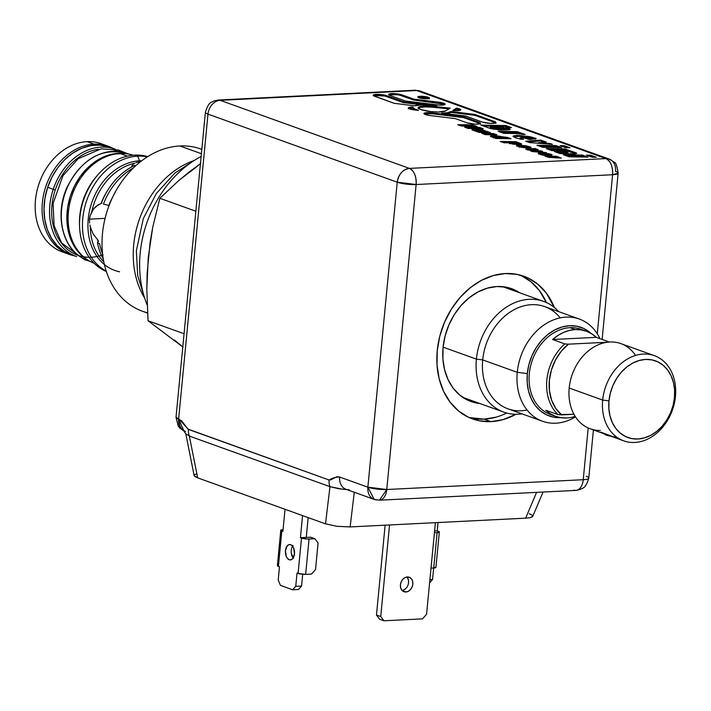 <?xml version="1.0" encoding="UTF-8"?>
<svg xmlns="http://www.w3.org/2000/svg" width="711" height="711" viewBox="0 0 711 711"><rect width="100%" height="100%" fill="white"/><g stroke="black" fill="none" stroke-linecap="round" stroke-linejoin="round"><path stroke-width="1.07" d="M89.462 219.157L105.077 218.375L89.462 219.157L89.542 223.058L89.462 219.157L90.279 215.415L89.462 219.157M89.87 224.996L90.306 226.925L89.87 224.996M97.691 239.811L93.221 234.115L90.306 226.925A56.125 43.851 109.8 0 0 99.478 256.733M98.394 241.225L97.496 242.931L98.296 240.558L93.221 234.115L90.306 226.925A56.125 43.851 109.8 0 0 103.788 261.79M99.62 243.695L97.496 242.931A61.102 47.735 109.8 0 0 103.299 259.133A61.102 47.735 -70.2 0 1 97.496 242.931L99.62 243.695A61.102 47.735 109.8 0 0 102.562 253.809A61.102 47.735 -70.2 0 1 99.62 243.695M140.147 161.761L137.187 162.286L140.147 161.761A3.617 2.151 87.1 0 1 139.596 160.819A3.617 2.151 -92.9 0 0 140.147 161.761L140.147 161.761M135.917 162.73L137.187 162.286L135.917 162.73M131.926 165.636L131.562 167.067L133.001 164.321L134.779 163.219A56.125 43.851 109.8 0 0 91.746 211.949L90.279 215.415L93.603 208.927L95.878 206.448L101.113 203.399A56.125 43.851 -70.2 0 1 107.788 190.184A56.125 43.851 -70.2 0 0 101.113 203.399L101.895 203.15M135.757 165.725L134.85 165.343A61.102 47.735 109.8 0 0 101.309 203.31A61.102 47.735 -70.2 0 1 134.85 165.343L135.757 165.725M119.59 271.806A57.182 44.677 -70.2 0 1 89.035 213.229A57.182 44.677 -70.2 0 1 139.596 160.819A57.182 44.677 -70.2 0 1 141.702 160.775M137.658 156.171L139.596 160.819L137.658 156.171A61.102 47.735 -70.2 0 1 147.31 156.873A61.102 47.735 109.8 0 0 137.658 156.171L134.734 155.114L137.658 156.171A61.102 47.735 109.8 0 0 85.151 205.506A61.102 47.735 109.8 0 0 106.223 271.104A61.102 47.735 -70.2 0 1 85.151 205.506A61.102 47.735 -70.2 0 1 137.658 156.171M147.675 156.642A61.102 47.735 109.8 0 0 134.734 155.114A61.102 47.735 -70.2 0 1 147.675 156.642M120.043 153.487L127.402 156.136L120.043 153.487A57.475 44.909 -70.2 0 1 133.179 155.229A57.475 44.909 109.8 0 0 120.043 153.487A57.475 44.909 109.8 0 0 69.989 202.502A57.475 44.909 109.8 0 0 94.279 263.372A57.475 44.909 -70.2 0 1 69.989 202.502A57.475 44.909 -70.2 0 1 120.043 153.487M93.994 144.12L94.43 145.168L93.994 144.12A57.475 44.909 -70.2 0 1 108.045 146.173A57.475 44.909 -70.2 0 1 112.925 148.359A57.475 44.909 109.8 0 0 93.994 144.12L87.08 141.64L93.994 144.12A57.475 44.909 109.8 0 0 43.131 197.063A57.475 44.909 109.8 0 0 74.291 255.764A57.475 44.909 -70.2 0 1 69.136 254.342A57.475 44.909 -70.2 0 1 43.798 193.73A57.475 44.909 -70.2 0 1 93.994 144.12M108.045 146.173L101.131 143.684A57.475 44.909 109.8 0 0 87.08 141.64A57.475 44.909 -70.2 0 1 104.517 145.106M98.091 241.927A56.125 43.851 -70.2 0 1 97.62 239.731A56.125 43.851 -70.2 0 0 98.091 241.927M133.001 164.321L134.779 163.219A56.125 43.851 109.8 0 0 91.746 211.949L93.603 208.927L98.42 204.59M65.741 252.92A57.475 44.909 -70.2 0 1 36.412 193.534A57.475 44.909 -70.2 0 1 87.08 141.64A57.475 44.909 109.8 0 0 36.892 191.241A57.475 44.909 109.8 0 0 62.221 251.854L69.136 254.342M79.57 226.311A57.475 44.909 -70.2 0 1 98.234 174.426M106.357 271.513A61.102 47.735 -70.2 0 1 81.685 206.546A61.102 47.735 -70.2 0 1 134.734 155.114A61.102 47.735 109.8 0 0 81.685 206.546A61.102 47.735 109.8 0 0 106.357 271.513M104.384 264.528A57.182 44.677 -70.2 0 1 91.737 202.786A57.182 44.677 -70.2 0 1 139.596 160.819M103.442 204.075A61.102 47.735 -70.2 0 1 133.472 167.876A61.102 47.735 109.8 0 0 103.442 204.075L108.801 205.47A57.182 44.677 -70.2 0 1 112.685 197.107A57.182 44.677 -70.2 0 0 108.801 205.47L103.442 204.075M201.133 156.473A104.099 81.33 109.8 0 0 147.15 304.957A104.099 81.33 -70.2 0 1 201.133 156.473M194.112 160.553A86.218 67.367 109.8 0 0 144.644 298.078A86.218 67.367 -70.2 0 1 194.112 160.553M147.541 312.822A86.218 67.367 -70.2 0 1 103.93 223.601A86.218 67.367 -70.2 0 1 179.892 145.977L201.4 153.718L179.892 145.977A86.218 67.367 109.8 0 0 104.606 220.392A86.218 67.367 109.8 0 0 142.6 311.311L147.55 313.089M200.76 163.432L178.728 180.576L159.851 198.28L195.854 211.238L159.851 198.28L152.749 227.173L148.252 257.48L146.813 289.119L148.057 320.777L184.06 333.726L148.057 320.777L183.074 347.172L148.057 320.777L146.813 289.119L147.15 273.211L150.137 242.149L152.749 227.173L159.851 198.28L178.728 180.576L189.295 171.92L200.76 163.432L190.521 171.618M179.892 145.977A86.218 67.367 -70.2 0 1 201.817 149.363L200.964 149.052A86.218 67.367 109.8 0 0 179.892 145.977M150.332 243.597L148.252 257.498M174.319 339.938L183.074 347.172M560.668 417.65A47.068 36.776 -70.2 0 1 527.331 373.568L517.261 372.324A54.312 42.438 109.8 0 0 575.501 416.85A54.312 42.438 -70.2 0 1 542.537 421.259A54.312 42.438 -70.2 0 1 517.261 372.324L482.707 359.899A54.312 42.438 109.8 0 0 507.983 408.825L542.537 421.259M476.406 359.126A58.835 45.975 109.8 0 0 521.963 413.855A58.835 45.975 -70.2 0 1 503.797 412.131A58.835 45.975 -70.2 0 1 476.406 359.126L443.104 347.146L476.406 359.126A58.835 45.975 -70.2 0 1 543.622 301.402A58.835 45.975 -70.2 0 1 558.73 311.64A58.835 45.975 109.8 0 0 508.996 305.534A58.835 45.975 109.8 0 0 476.406 359.126L482.707 359.899L476.406 359.126M527.073 410.007A54.312 42.438 -70.2 0 1 482.707 359.899A54.312 42.438 -70.2 0 1 513.893 309.809A54.312 42.438 -70.2 0 1 560.215 317.861M579.305 319.043L544.75 306.619A54.312 42.438 109.8 0 0 482.707 359.899L517.261 372.324A54.312 42.438 -70.2 0 1 579.305 319.043A54.312 42.438 -70.2 0 1 599.968 338.667A54.312 42.438 109.8 0 0 553.034 320.066A54.312 42.438 109.8 0 0 517.261 372.324L527.331 373.568A47.068 36.776 -70.2 0 1 551.932 331.584A47.068 36.776 -70.2 0 1 590.983 333.37L583.74 328.491L576.897 326.225L569.6 325.709L562.134 326.962L554.784 329.931L547.834 334.508L541.551 340.507L536.174 347.706L531.908 355.829L528.922 364.565L527.331 373.568L527.198 382.5L528.522 391.014L531.25 398.791L535.285 405.519L540.467 410.949L546.599 414.869L553.451 417.135L560.748 417.65M553.096 415.277A45.255 35.363 -70.2 0 1 530.068 368.494A45.255 35.363 -70.2 0 1 569.964 327.673L575.279 329.584A45.255 35.363 -70.2 0 1 586.335 331.193A45.255 35.363 -70.2 0 1 596.253 337.334L608.483 341.733L607.025 342.24L568.409 344.168L564.818 343.911L552.598 339.511A45.255 35.363 -70.2 0 1 575.279 329.584L569.964 327.673A45.255 35.363 109.8 0 0 530.442 366.734A45.255 35.363 109.8 0 0 550.385 414.46L555.7 416.37A45.255 35.363 -70.2 0 1 545.781 410.229L558.011 414.629A45.255 35.363 -70.2 0 1 564.818 343.911A45.255 35.363 109.8 0 0 558.011 414.629L561.601 414.886A43.451 33.95 -70.2 0 1 568.409 344.168L564.818 343.911L552.598 339.511L596.253 337.334L608.483 341.733A45.255 35.363 -70.2 0 1 608.838 342.08A45.255 35.363 109.8 0 0 608.483 341.733L607.025 342.24A43.451 33.95 -70.2 0 1 607.07 342.275L568.409 344.168L561.246 351.278L555.469 360.033L551.434 369.907L549.381 380.305L549.443 390.597L551.603 400.16L555.735 408.425L561.601 414.886L573.964 414.273L558.011 414.629L545.781 410.229L550.367 413.775L555.478 416.291L560.988 417.704L566.765 417.988A45.255 35.363 -70.2 0 1 555.7 416.37M586.335 331.193L581.02 329.282A45.255 35.363 109.8 0 0 569.964 327.673A45.255 35.363 -70.2 0 1 583.633 330.375M572.648 417.126L575.208 416.397A45.255 35.363 -70.2 0 1 566.765 417.988M552.598 339.511L557.904 335.476L563.556 332.428L569.395 330.446L575.279 329.584L581.047 329.86L586.566 331.273L591.676 333.788L596.253 337.334L552.598 339.511M613.264 436.643L617.059 437.443M600.911 432.19L612.029 436.314M600.324 430.448A45.255 35.363 -70.2 0 1 569.191 388.028L602.679 400.071A45.255 35.363 -70.2 0 1 654.387 355.669A45.255 35.363 -70.2 0 1 675.45 396.445L674.472 397.582A40.731 31.826 -70.2 0 1 637.891 438.998A40.731 31.826 -70.2 0 1 608.98 400.844L602.679 400.071A45.255 35.363 109.8 0 0 634.807 442.455A45.255 35.363 109.8 0 0 675.45 396.445A45.255 35.363 -70.2 0 1 623.751 440.847A45.255 35.363 -70.2 0 1 602.679 400.071L569.191 388.028A45.255 35.363 109.8 0 0 590.254 428.804L623.751 440.847M654.387 355.669L620.89 343.626A45.255 35.363 109.8 0 0 569.191 388.028A45.255 35.363 -70.2 0 1 596.591 345.555A45.255 35.363 -70.2 0 1 635.554 355.429M675.45 396.445A45.255 35.363 109.8 0 0 643.322 354.06A45.255 35.363 109.8 0 0 602.679 400.071L608.98 400.844A40.731 31.826 -70.2 0 1 645.552 359.437A40.731 31.826 -70.2 0 1 674.472 397.582L675.45 396.445M608.98 400.844L608.865 408.576L610.002 415.944L612.367 422.672L615.859 428.502L620.348 433.195L625.653 436.59L631.581 438.554L637.891 438.998L644.353 437.914L650.716 435.345L656.733 431.381L662.172 426.191L666.82 419.961L670.509 412.931L673.095 405.377L674.472 397.582L674.588 389.85L673.441 382.482L671.077 375.755L667.585 369.933L663.105 365.232L657.791 361.837L651.871 359.882L645.552 359.437L639.091 360.521L632.728 363.09L626.72 367.045L621.281 372.244L616.624 378.474L612.935 385.504L610.358 393.059L608.98 400.844M604.714 434.065L606.412 435.168A8.879 1.715 5.5 0 0 610.829 436.199L606.412 435.168A8.879 1.715 5.5 0 1 605.185 434.599L603.79 433.666M549.034 154.74L548.981 155.38L549.034 154.74L545.541 154.225L549.754 154.34L547.71 154.722L547.657 155.3L547.71 154.722L545.648 154.349L548.394 154.083L546.626 153.363L540.556 152.909L538.165 153.416L543.053 155.247L544.688 155.229L542.466 154.491L543.062 154.296L548.403 155.371L552.109 154.705L546.626 153.363L539.747 152.945L538.165 153.416L538.787 154.02L543.053 155.247L544.688 155.229L542.466 154.491L543.062 154.296L548.403 155.371L551.887 155.122L551.7 154.509L548.439 153.638L550.03 154.491L549.034 154.74M528.806 147.648L525.856 147.915L527.642 147.941L527.731 147.061L527.642 147.941L528.833 147.719L528.922 146.839L521.687 146.955L519.146 146.377L526.38 146.253L528.922 146.839M518.763 144.12L514.657 144.315L517.786 144.369L517.866 143.48L517.786 144.369L518.79 144.182L518.879 143.293L509.689 142.884L518.879 143.293M502.002 138.138L495.38 138.263L501.139 138.361L501.228 137.472L501.139 138.361L502.019 138.192L502.108 137.312L493.327 136.947L502.108 137.312M567.769 152.065L568.098 152.474L566.791 152.625L556.909 152.456L566.791 152.625L566.88 151.745L554.322 151.523L560.072 153.594L574.799 153.852L576.772 153.274L575.981 152.838L575.901 153.718L574.515 153.203L575.892 153.718L575.981 152.838L574.595 152.323L574.515 153.203L573.048 152.776L574.515 153.203L574.595 152.323L573.128 151.887L573.048 152.776L571.537 152.403L573.048 152.776L573.128 151.887L571.617 151.514L571.537 152.403L569.973 152.012L571.537 152.403L571.617 151.514L570.053 151.132L569.973 152.012L570.053 151.132L570.666 151.043L564.801 148.928L564.712 149.817L548.865 149.541L564.712 149.817L564.801 148.928L546.279 148.617L551.718 150.572L567.858 151.185L568.187 151.585L566.88 151.745L566.791 152.625L568.187 152.367L568.276 151.479L554.322 151.523L560.072 153.594L574.799 153.852L576.772 153.274L574.595 152.323L564.801 148.928L546.279 148.617L551.718 150.572L566 150.839L568.276 151.479M528.086 139.249L530.744 139.303L530.833 138.423L530.744 139.303L532.095 139.054L532.175 138.165L528.646 138.387L525.767 137.721L529.304 137.507L532.175 138.165M504.872 128.887L494.527 129.198L494.607 128.318L494.527 129.198L493.274 129.171A2.924 0.569 5.5 0 0 494.527 129.198L503.281 129.349L503.37 128.469L503.281 129.349A2.88 0.56 5.5 0 0 504.926 129.011L505.014 128.122A2.88 0.56 -174.5 0 1 503.37 128.469L494.607 128.318A2.924 0.569 -174.5 0 1 491.639 128.051A2.924 0.569 -174.5 0 1 490.163 127.411A2.924 0.569 -174.5 0 1 492.501 127.082L501.113 127.233A2.88 0.56 -174.5 0 1 504.463 127.731A2.88 0.56 -174.5 0 1 505.014 128.122M420.112 97.709A4.382 0.844 -174.5 0 1 419.277 97.114A4.382 0.844 -174.5 0 1 422.316 96.598A4.382 0.844 -174.5 0 1 427.151 97.354L427.942 98.065L424.663 98.456L420.112 97.709L419.321 96.998L422.601 96.607L427.151 97.354A4.382 0.844 -174.5 0 1 427.995 97.949A4.382 0.844 -174.5 0 1 424.947 98.465A4.382 0.844 -174.5 0 1 420.112 97.709L420.112 97.709M428.937 98.491A5.839 1.129 5.5 0 0 428.244 98.18L428.324 97.3A5.839 1.129 -174.5 0 1 429.444 98.091A5.839 1.129 -174.5 0 1 425.382 98.776A5.839 1.129 -174.5 0 1 418.939 97.763L425.009 98.758L429.382 98.234L426.662 96.838L422.263 96.305L417.89 96.82L418.939 97.763A5.839 1.129 -174.5 0 1 417.819 96.972A5.839 1.129 -174.5 0 1 421.881 96.287A5.839 1.129 -174.5 0 1 428.324 97.3L428.244 98.18A5.839 1.129 5.5 0 0 427.978 98.091L428.244 98.18M460.293 110.241A7.448 1.44 5.5 0 0 459.182 109.707A7.448 1.44 5.5 0 0 456.489 109.014L456.578 108.134A7.448 1.44 -174.5 0 1 459.27 108.819L459.182 109.707L459.27 108.819L456.578 108.134L452.703 110.507L459.759 110.427L460.684 109.716L459.27 108.819A7.448 1.44 -174.5 0 1 460.692 109.832A7.448 1.44 -174.5 0 1 452.703 110.507L456.578 108.134L456.489 109.014L460.168 110.161M444.784 104.659A7.448 1.44 5.5 0 0 443.673 104.126A7.448 1.44 5.5 0 0 438.82 103.104L438.909 102.215A7.448 1.44 -174.5 0 1 443.762 103.246L443.673 104.126L443.762 103.246L441.629 102.66L413.766 99.122L402.017 94.901L397.165 93.87L391.645 93.621L388.695 94.296L390.037 95.496L405.412 101.024L438.803 105.068L444.953 104.57L443.762 103.246A7.448 1.44 -174.5 0 1 445.184 104.259A7.448 1.44 -174.5 0 1 436.625 104.864L405.412 101.024L390.037 95.496A7.448 1.44 -174.5 0 1 388.606 94.483A7.448 1.44 -174.5 0 1 393.787 93.612A7.448 1.44 -174.5 0 1 402.017 94.901L401.928 95.781A7.448 1.44 5.5 0 0 394.836 94.545A7.448 1.44 5.5 0 0 388.926 94.963M402.088 590.414A7.697 6.008 109.8 0 0 408.034 584.975A7.697 6.008 109.8 0 0 406.914 576.994M405.901 591.987L402.399 590.725L405.901 591.987L408.327 591.294L410.487 589.561L412.069 587.064L412.815 584.158L412.62 581.305L411.518 578.941L409.66 577.412L407.35 576.959A7.697 6.008 -70.2 0 1 409.234 577.225A7.697 6.008 -70.2 0 1 412.62 585.34A7.697 6.008 -70.2 0 1 405.901 591.987A7.697 6.008 -70.2 0 1 404.026 591.712A7.697 6.008 -70.2 0 1 400.631 583.598A7.697 6.008 -70.2 0 1 407.35 576.959L404.932 577.643L402.764 579.376L401.191 581.882L400.444 584.78L400.64 587.633L401.742 589.997L403.59 591.525L405.901 591.987M289.235 559.744L291.021 559.788L292.639 558.686L294.478 553.851L293.67 548.065L292.354 545.906L290.683 544.715A7.697 4.568 87.1 0 1 294.532 552.927A7.697 4.568 87.1 0 1 290.346 559.913A7.697 4.568 87.1 0 1 289.235 559.744A7.697 4.568 87.1 0 1 285.387 551.523A7.697 4.568 87.1 0 1 289.573 544.537A7.697 4.568 87.1 0 1 290.683 544.715L288.897 544.662L287.28 545.764L285.44 550.598L286.249 556.393L287.564 558.544L289.235 559.744M519.723 292.808L514.942 290.07L506.214 287.191L496.918 286.533A59.973 46.855 -70.2 0 0 444.553 338.294A59.973 46.855 -70.2 0 0 470.984 401.528A59.973 46.855 -70.2 0 0 479.889 403.528L467.625 400.133L459.804 395.129L453.2 388.215L448.063 379.638L444.579 369.738L442.9 358.886L443.069 347.501L445.095 336.036L448.899 324.909L454.329 314.564L461.181 305.392L469.189 297.74L478.041 291.91L487.408 288.133L496.918 286.533A59.973 46.855 -70.2 0 1 511.573 288.675A59.973 46.855 -70.2 0 1 519.714 292.799M496.18 417.126L484.147 419.135L469.127 417.544A75.81 59.235 109.8 0 0 484.147 419.135L491.061 421.623L503.086 419.606L515.946 414.273A75.81 59.235 -70.2 0 1 491.061 421.623A75.81 59.235 -70.2 0 1 472.531 418.921A75.81 59.235 -70.2 0 1 439.122 338.978A75.81 59.235 -70.2 0 1 505.317 273.548A75.81 59.235 -70.2 0 1 523.847 276.25A75.81 59.235 -70.2 0 1 554.358 307.49L546.324 293.083L537.978 284.338L528.095 278.028L517.075 274.384L505.317 273.548L493.292 275.566L481.454 280.347L470.264 287.715L460.141 297.385L451.476 308.983L444.615 322.065L439.807 336.125L437.247 350.63L437.025 365.01L439.158 378.723L443.557 391.246L450.054 402.088L458.408 410.834L468.282 417.153L479.312 420.796L491.061 421.623L484.147 419.135A75.81 59.235 109.8 0 0 506.667 413.029M521.19 275.539L531.064 281.858L539.418 290.603L546.412 302.539A75.81 59.235 109.8 0 0 520.345 275.148M416.646 90.528L605.905 158.597L409.429 168.391L220.179 100.322L416.646 90.528A13.58 8.061 -92.9 0 0 414.7 90.226L419.97 91.008A13.58 10.612 109.8 0 0 416.646 90.528L605.905 158.597A13.58 10.612 -70.2 0 1 609.22 159.077A13.58 10.612 -70.2 0 1 615.539 171.315A13.58 2.622 -174.5 0 1 618.143 173.155A13.58 2.622 -174.5 0 1 612.598 174.728L597.284 333.806L612.598 174.728A13.58 8.061 -92.9 0 0 605.905 158.597L409.429 168.391L220.179 100.322L416.646 90.528M481.871 133.401L485.346 134.655L496.936 134.85L493.461 133.597L481.871 133.401L493.461 133.597L496.936 134.85L485.346 134.655L481.871 133.401M473.171 129.482L471.997 129.615L472.397 130.06L479.205 132.442L490.466 132.637L487.053 131.402L477.339 131.064L485.373 130.797L482.129 129.633L473.171 129.482L473.091 130.317L473.171 129.482L482.129 129.633L485.373 130.797L476.957 130.833L487.053 131.402L486.964 132.29L478.743 132.148L478.832 131.268L478.743 132.148L486.964 132.29L487.053 131.402L490.466 132.637L479.205 132.442L472.397 130.06L471.917 129.802L472.477 129.526L472.424 130.077L473.171 129.482M457.768 124.736L461.243 125.98L477.108 126.522L472.388 125.065L457.768 124.736L467.794 124.701L467.705 125.589L466.318 125.563L467.705 125.589L467.794 124.701L468.38 124.914L468.291 125.803L467.705 125.589L468.291 125.803L468.38 124.914L471.091 124.958L471.002 125.847L468.291 125.803L471.002 125.847L471.091 124.958L471.704 125.012L471.615 125.9L471.002 125.847L471.615 125.9L471.704 125.012L472.388 125.065L472.308 125.954L471.615 125.9L472.308 125.954L472.388 125.065L473.091 125.189L473.002 126.069L472.308 125.954L473.002 126.069L473.091 125.189L473.979 125.394L473.899 126.203L473.979 125.394L477.108 126.522L471.82 126.434L461.243 125.98L457.768 124.736M515.279 133.552L525.198 134.503L517.208 131.633L498.162 131.304L503.868 133.357L515.279 133.552L503.868 133.357L498.162 131.304L517.208 131.633L517.119 132.513L500.748 132.237L517.119 132.513L517.208 131.633L522.914 133.686L521.696 133.668L521.616 134.441L521.696 133.668L522.781 133.872L522.718 134.468L522.781 133.872L525.198 134.503L515.279 133.552M529.1 148.039L531.224 147.364L526.7 145.942L520.292 145.186L516.497 145.533L520.416 147.141L527.811 148.048L531.224 147.364L526.7 145.942L518.701 145.16L516.506 145.791L521.945 147.435L529.1 148.039M511.085 138.743L507.432 137.427L503.504 137.365L499.149 136.094L490.403 136.112L496.002 138.485L511.085 138.743L507.432 137.427L493.869 135.721L490.768 135.881L490.51 136.405L496.002 138.485L511.085 138.743M596.342 157.264L590.637 155.211L586.468 155.14L592.174 157.193L596.342 157.264L590.637 155.211L586.468 155.14L592.174 157.193L596.342 157.264M561.681 147.63L555.975 145.577L536.921 145.248L542.626 147.301L561.681 147.63L555.975 145.577L536.921 145.248L542.626 147.301L561.681 147.63M529.811 139.472L536.103 138.725L529.882 136.628L516.906 135.419L512.978 136.254L515.288 137.747L521.021 139.267L523.705 139.232L520.141 137.836L523.314 137.694L529.811 139.472L536.103 138.725L529.882 136.628L516.906 135.419L512.978 136.254L515.288 137.747L521.021 139.267L523.705 139.232L520.141 137.836L523.314 137.694L529.811 139.472M480.103 123.687A7.448 1.44 5.5 0 0 478.992 123.154L479.081 122.265L463.696 116.737L463.616 117.617L463.696 116.737L432.484 112.898L432.404 113.778L463.616 117.617L478.992 123.154L479.081 122.265A7.448 1.44 -174.5 0 1 480.503 123.279A7.448 1.44 -174.5 0 1 475.321 124.149A7.448 1.44 -174.5 0 1 467.1 122.861L455.342 118.639L430.199 115.546L455.342 118.639L467.1 122.861L474.841 124.132L479.418 123.901L480.414 123.465L480.298 122.887L463.696 116.737L429.595 112.649L424.014 113.316L425.356 114.515L430.199 115.546A7.448 1.44 -174.5 0 1 423.925 113.502A7.448 1.44 -174.5 0 1 432.484 112.898L432.404 113.778A7.448 1.44 5.5 0 0 424.245 113.982M414.691 109.965L418.503 110.418L414.104 108.703L412.815 107.041L408.549 107.69L409.163 108.659L414.691 109.965A7.448 1.44 -174.5 0 1 408.416 107.93A7.448 1.44 -174.5 0 1 412.815 107.041A19.401 3.751 -174.5 0 0 412.798 107.148A19.401 3.751 -174.5 0 0 418.503 110.418L414.691 109.965M386.5 96.554L403.421 102.633L403.501 101.753L403.421 102.633L386.5 96.554L386.588 95.665A7.448 1.44 -174.5 0 0 378.359 94.376A7.448 1.44 -174.5 0 0 373.177 95.247A7.448 1.44 -174.5 0 0 374.608 96.261L394.223 103.317L414.513 105.815A19.401 3.751 -174.5 0 1 432.883 105.308L403.501 101.753L386.588 95.665L378.847 94.394L374.262 94.625L373.266 95.061L373.391 95.638L394.223 103.317L414.513 105.815L421.97 104.855L436.732 105.699L403.501 101.753L386.588 95.665L386.5 96.554A7.448 1.44 5.5 0 0 379.407 95.318A7.448 1.44 5.5 0 0 373.497 95.727M419.73 107.468L425.098 106.89L432.581 107.228L432.661 106.339L450.196 108.099L445.53 110.969L450.196 108.099L428.795 106.055L422.112 106.188L418.486 107.174L418.21 107.903L420.859 109.565L430.724 111.583L438.305 112.009L445.53 110.969A13.989 2.702 -174.5 0 1 430.111 111.503A13.989 2.702 -174.5 0 1 418.184 107.663A13.989 2.702 -174.5 0 1 432.661 106.339L432.581 107.228A13.989 2.702 5.5 0 0 418.326 108.125M495.531 122.914A7.448 1.44 5.5 0 0 494.421 122.381L474.806 115.324L494.421 122.381L494.509 121.501L474.886 114.444L474.806 115.324L450.996 112.391L474.806 115.324L474.886 114.444L451.076 111.511L450.641 112.614L451.076 111.511L450.641 112.614L446.419 113.733A19.401 3.751 5.5 0 0 450.641 112.614L450.73 111.725A19.401 3.751 -174.5 0 1 441.629 113.165L465.607 116.009L482.529 122.096L490.27 123.367L494.847 123.136L495.843 122.701L495.727 122.123L474.886 114.444L451.076 111.511L447.343 112.729L441.629 113.165L465.607 116.009L482.529 122.096A7.448 1.44 -174.5 0 0 490.75 123.385A7.448 1.44 -174.5 0 0 495.931 122.514L495.851 123.394M511.502 127.607L505.797 125.554L480.992 125.127L490.492 128.549L500.162 130.042L509.938 129.589L509.574 128.718L505.752 127.509L511.502 127.607L505.797 125.554L480.992 125.127L490.492 128.549L500.162 130.042L509.049 129.837L510.249 129.224L509.574 128.718L505.752 127.509L511.502 127.607M552.394 144.289L550.421 143.578L538.591 142.707L546.377 142.129L540.724 140.094L525.696 141.213L529.544 142.591L552.394 144.289L550.421 143.578L538.591 142.707L546.377 142.129L540.724 140.094L525.696 141.213L529.544 142.591L552.394 144.289M569.955 147.772L564.25 145.719L560.081 145.648L565.787 147.701L569.955 147.772L564.25 145.719L560.081 145.648L565.787 147.701L569.955 147.772M588.068 157.122L582.362 155.069L563.316 154.74L569.022 156.793L588.068 157.122L582.362 155.069L563.316 154.74L569.022 156.793L588.068 157.122M483.24 128.727L479.765 127.473L464.674 127.216L468.149 128.469L483.24 128.727L479.765 127.473L464.674 127.216L468.149 128.469L483.24 128.727M512.827 144.102L521.572 144.093L515.973 141.72L500.233 141.453L503.886 142.769L508.472 142.84L512.827 144.102L518.097 144.484L521.207 144.324L521.465 143.8L515.973 141.72L500.233 141.453L503.886 142.769L508.472 142.84L512.827 144.102M542.529 151.247L533.09 150.057L538.174 149.683L534.912 148.51L525.767 149.186L528.104 150.03L535.294 150.563L530.566 150.919L532.557 151.63L546.457 152.661L537.463 151.63L542.529 151.247L533.09 150.057L538.174 149.683L534.912 148.51L525.767 149.186L528.104 150.03L535.294 150.563L530.566 150.919L532.557 151.63L546.457 152.661L537.463 151.63L542.529 151.247M556.349 157.558L561.397 158.038L557.913 157.264L559.317 157.291L556.535 156.287L544.946 156.091L548.421 157.335L558.73 157.993L561.397 158.038L557.913 157.264L559.317 157.291L556.535 156.287L544.946 156.091L548.421 157.335L556.349 157.558M426.191 97.487L424.734 96.963L420.041 97.203L422.37 97.363L423.143 97.647L421.819 97.842L422.53 98.1L426.191 97.487L422.53 98.1L421.819 97.842L423.143 97.647L422.37 97.363L420.041 97.203L424.734 96.963L426.191 97.487M433.666 567.991L432.555 579.501L429.906 579.634L432.555 579.501L433.666 567.991M438.038 522.541L437.238 530.877L434.59 531.01L437.238 530.877L438.038 522.541M302.699 574.301L301.571 586.033L295.749 586.317L297.029 573.057L295.749 586.317L292.665 589.783L280.436 585.384L278.205 580.007L279.485 566.747L278.205 580.007L280.436 585.384L292.665 589.783L298.487 589.499L301.571 586.033L302.699 574.301M529.251 513.68L532.255 515.199L532.619 516.568L530.308 517.608L525.651 518.168L350.132 526.922L337.067 526.327L325.505 523.847L197.685 477.863L194.156 475.632L195.143 474.406L196.627 473.935M416.131 184.522L612.598 174.728L618.143 173.155C617.041 165.867 615.744 162.241 614.26 162.286L609.22 159.077L605.905 158.597C610.669 161.121 612.9 166.498 612.598 174.728L416.131 184.522C416.433 176.301 414.202 170.924 409.429 168.391A13.58 8.061 87.1 0 1 416.131 184.522A13.58 2.622 -174.5 0 1 397.236 182.203L367.871 487.186L339.68 477.045L336.934 476.734L330.491 479.943L329.113 480.014L187.811 429.035L181.785 420.921L178.621 419.108L207.985 114.124L397.236 182.203A13.58 10.612 -70.2 0 1 409.429 168.391C402.728 169.511 398.658 174.115 397.236 182.203L416.131 184.522L386.757 489.506L416.131 184.522M377.505 499.895A13.58 10.612 -70.2 0 1 374.19 499.415L379.461 500.197L575.937 490.403A13.58 8.061 -92.9 0 0 583.233 479.712L588.21 427.969L583.233 479.712L386.757 489.506L367.871 487.186L339.68 477.045C336.036 476.965 332.517 477.961 329.113 480.014L188.468 429.426L179.172 419.312L176.017 417.268A13.58 2.622 5.5 0 0 178.621 419.108A13.58 10.612 109.8 0 0 183.936 430.91L178.621 419.108L207.985 114.124A13.58 2.622 -174.5 0 1 205.39 112.285A13.58 2.622 5.5 0 0 207.985 114.124A13.58 10.612 -70.2 0 1 220.179 100.322A13.58 8.061 -92.9 0 0 218.224 100.02A13.58 8.061 87.1 0 1 220.179 100.322A13.58 10.612 109.8 0 0 207.985 114.124L397.236 182.203L367.871 487.186A13.58 2.622 5.5 0 0 386.757 489.506A13.58 8.061 87.1 0 1 379.461 500.197L386.757 489.506L583.233 479.712A13.58 2.622 5.5 0 0 588.77 478.148A13.58 2.622 -174.5 0 1 583.233 479.712A13.58 8.061 87.1 0 1 575.937 490.403A13.58 8.061 87.1 0 1 573.981 490.101M347.039 489.648L338.667 488.724L329.975 486.653L325.505 523.847L329.975 486.653L189.33 436.065L197.685 477.863L325.505 523.847L337.067 526.327L350.132 526.922L354.291 492.261L350.132 526.922L525.651 518.168L536.592 492.368L525.651 518.168L530.308 517.608L532.743 516.364L543.062 492.039M194.316 474.975L194.681 476.352L197.685 477.863L189.33 436.065L185.784 433.737M183.794 430.706A13.58 10.612 -70.2 0 1 179.172 419.312A13.58 10.612 109.8 0 0 183.794 430.706M189.33 436.065A13.58 10.612 -70.2 0 1 188.468 429.426A13.58 10.612 109.8 0 0 189.33 436.065L329.975 486.653A13.58 10.612 -70.2 0 1 329.113 480.014A13.58 10.612 109.8 0 0 329.975 486.653L343.004 489.31M349.314 489.755A13.58 10.612 -70.2 0 1 345.839 489.212A13.58 10.612 -70.2 0 1 339.68 477.045A13.58 10.612 109.8 0 0 345.999 489.275L374.19 499.415A13.58 10.612 -70.2 0 1 367.871 487.186L374.19 499.415M586.175 476.299A13.58 2.622 -174.5 0 1 588.77 478.148L593.418 429.933M426.573 614.268L435.39 522.665L426.573 614.268L422.512 618.872L383.94 620.792L380.732 616.553L389.548 524.958L380.732 616.553L376.475 615.024L385.131 525.171L376.475 615.024L379.692 619.263L383.94 620.792L379.692 619.263L376.475 615.024L380.732 616.553L383.94 620.792L422.512 618.872L426.573 614.268M407.261 577.412L408.372 579.776L408.558 582.629M280.783 530.273L277.379 565.627A5.43 1.049 5.5 0 0 278.419 566.365L279.485 566.747L278.419 566.365L281.823 531.01L282.889 531.393L285.022 509.289L277.841 506.694L285.022 509.289L282.889 531.393L281.823 531.01A5.43 1.049 -174.5 0 1 280.783 530.273A5.43 1.049 -174.5 0 1 283.005 529.642L280.854 530.13L281.823 531.01L278.419 566.365L277.441 565.494M309.738 518.168L302.557 515.599L300.433 537.703L301.5 538.085L298.096 573.439L297.029 573.057L298.096 573.439A5.43 1.049 5.5 0 0 305.65 574.372L298.096 573.439L301.5 538.085L307.134 539.009L314.875 538.725L310.618 537.196L306.254 537.409L308.156 517.617L306.254 537.409L300.433 537.703L302.557 515.599L309.738 518.186M293.385 558.259L291.332 553.309M291.883 547.559L293.101 545.47M429.604 582.816L432.555 579.501L429.604 582.816M439.336 531.997L435.932 567.36A5.43 1.049 5.5 0 1 433.719 567.991L431.017 568.125L433.719 567.991L437.123 532.628L434.421 532.761L437.123 532.628A5.43 1.049 -174.5 0 0 439.336 531.997A5.43 1.049 -174.5 0 0 438.296 531.259L437.238 530.877L439.274 532.139L437.123 532.628L433.719 567.991L435.781 567.076M292.577 546.164A7.697 4.568 -92.9 0 0 293.163 557.993M306.254 537.409L310.618 537.196L314.875 538.725L309.054 539.009L305.65 574.372L311.471 574.079L305.65 574.372L309.054 539.009A5.43 1.049 -174.5 0 1 301.5 538.085L300.433 537.703L306.254 537.409M315.533 569.484L318.084 542.964L314.875 538.725L318.084 542.964L315.533 569.484L311.471 574.079L315.533 569.484M298.487 589.499L292.665 589.783L295.749 586.317L301.571 586.033L298.487 589.499M413.766 99.122L402.017 94.901L401.928 95.781L413.686 100.011L413.766 99.122L413.686 100.011L438.82 103.104L438.909 102.215L413.766 99.122M399.804 95.203L413.686 100.011L443.673 104.126M389.601 94.741L397.085 94.759M403.421 102.633L422.094 104.855L403.421 102.633M374.173 95.505L384.375 95.967M409.269 108.214L412.727 107.921A7.448 1.44 5.5 0 0 408.736 108.401M412.727 107.921A19.401 3.751 5.5 0 0 412.709 108.028A19.401 3.751 5.5 0 0 414.744 109.974L412.727 107.921M432.581 107.228L448.943 108.872L432.581 107.228M453.876 110.623L456.489 109.014L453.876 110.623M494.421 122.381L494.509 121.501A7.448 1.44 -174.5 0 1 495.931 122.514M424.92 113.76L432.404 113.778L463.616 117.617L478.992 123.154M419.259 97.256A5.839 1.129 5.5 0 0 418.246 97.46M418.583 97.363L420.121 97.185M419.828 97.629L419.241 97.887M424.485 97.256L425.4 97.638L424.058 97.869L423.312 97.318L425.098 97.718L423.312 97.318L424.485 97.256M423.249 97.994L423.312 97.318L423.249 97.994M505.663 128.398L505.752 127.509L505.663 128.398L507.947 129.047L508.036 128.158L507.947 129.047L509.485 129.598L509.574 128.718L509.6 129.686L505.663 128.398M483.578 126.06L505.708 126.442L505.797 125.554L505.708 126.442L508.827 127.562L505.708 126.442L483.578 126.06M490.163 127.411L490.075 128.291A2.924 0.569 5.5 0 0 490.128 128.415M503.37 128.469L493.416 128.291L490.172 127.385L502.019 127.278L504.961 127.998L503.37 128.469M519.963 138.903L520.043 138.014L520.461 139.143L519.963 138.903M520.754 139.205L520.834 138.387L520.754 139.205M513.36 136.77L513.493 135.845L513.413 136.734L514.275 136.494L514.364 135.614L514.275 136.494L515.493 136.37L515.582 135.481L515.493 136.37L516.826 136.299L516.906 135.419L516.826 136.299L519.368 136.361L519.457 135.481L519.368 136.361L521.047 136.468L521.136 135.588L521.047 136.468L523.669 136.708L523.758 135.819L523.669 136.708L526.807 137.054L526.895 136.165L526.807 137.054L529.793 137.507L529.882 136.628L529.793 137.507L532.148 138.085L528.646 138.387L528.557 139.267L528.646 138.387L525.767 137.721L529.793 137.507L519.368 136.361L513.36 136.77M532.041 138.005L532.255 137.143L532.166 138.032L533.828 138.485L533.908 137.596L533.828 138.485L535.152 138.938L535.232 138.05L535.445 139.08L532.041 138.005M535.863 138.867L535.907 138.369L535.863 138.867M527.749 139.223L532.059 138.974M527.029 138.361L525.864 138.467M527.713 141.933L540.644 140.974L540.724 140.094L540.644 140.974L544.27 142.28L540.644 140.974L527.713 141.933M538.538 143.258L538.591 142.707L538.538 143.258M550.367 144.137L550.421 143.578L550.367 144.137M539.507 146.182L555.886 146.457L555.975 145.577L555.886 146.457L559.006 147.586L555.886 146.457L539.507 146.182M562.668 146.573L564.161 146.599L564.25 145.719L564.161 146.599L567.28 147.728L562.668 146.573M564.712 149.817L570 151.719L564.712 149.817M565.903 155.673L582.282 155.949L582.362 155.069L582.282 155.949L585.402 157.078L582.282 155.949L565.903 155.673M589.055 156.065L590.557 156.091L590.637 155.211L590.557 156.091L593.676 157.22L589.055 156.065M467.26 128.149L479.676 128.362L479.765 127.473L479.676 128.362L480.565 128.682L467.26 128.149M490.706 136.512L490.768 135.881L490.706 136.512M491.07 136.708L491.274 135.81L491.194 136.69L492.474 136.619L492.554 135.73L492.474 136.619L493.79 136.601L493.869 135.721L493.79 136.601L495.878 136.654L495.967 135.774L495.878 136.654L497.629 136.814L497.718 135.925L497.904 136.841L491.07 136.708M499.078 136.868L499.149 136.094L499.078 136.868M500.704 136.912L500.757 136.388L500.704 136.912M501.85 137.125L501.895 136.672L501.744 137.454L495.194 137.374L495.114 138.165L495.194 137.374L493.754 136.796L501.842 137.125M502.073 137.65L502.819 137.907L502.899 137.019L503.415 138.245L503.504 137.365L503.415 138.245L507.352 138.316L507.432 137.427L507.352 138.316L508.418 138.698L502.073 137.65M494.118 137.667L493.665 137.676M502.819 142.378L515.893 142.609L515.973 141.72L516.426 142.795L502.819 142.378M518.843 143.666L520.825 144.377L518.843 143.666M520.843 144.377L520.923 143.506L520.843 144.377M511.778 143.915L511.831 143.382L511.778 143.915M510.605 143.586L510.089 143.595M510.694 142.698L518.852 143.231L511.227 143.346L509.796 143.018L510.694 142.698M516.941 146.111L517.013 145.32L516.941 146.111M517.101 146.173L517.706 145.222L517.617 146.102L518.612 146.039L518.701 145.16L518.612 146.039L520.203 146.066L520.292 145.186L520.203 146.066L521.519 146.173L517.101 146.173M521.838 146.182L521.927 145.311L521.838 146.182M523.714 146.208L523.785 145.497L523.714 146.208M525.029 146.235L525.082 145.675L525.029 146.235M528.877 147.337L529.357 146.564L529.268 147.444L529.917 147.666L530.006 146.786L530.513 147.906L528.877 147.337M530.655 147.87L530.735 147.07L530.655 147.87M527.731 147.061L519.146 146.377L526.975 146.288L528.895 146.768L527.731 147.061M532.646 151.639L535.214 151.452L535.294 150.563L535.214 151.452L532.646 151.639M527.784 149.914L534.823 149.39L534.912 148.51L534.823 149.39L536.058 149.834L534.823 149.39L527.784 149.914M535.241 151.105L539.853 151.452L535.241 151.105M540.733 151.381L540.804 150.634L540.733 151.381M542.404 155.105L542.466 154.491L542.404 155.105M542.893 155.211L542.937 154.714L542.893 155.211M538.423 153.745L538.476 153.167L538.423 153.745M538.716 153.967L539 153.025L538.92 153.914L539.658 153.834L539.747 152.945L539.658 153.834L540.467 153.789L540.556 152.909L540.467 153.789L542.022 153.834L542.102 152.945L542.022 153.834L543.044 153.896L543.124 153.007L543.044 153.896L544.635 154.038L544.724 153.149L544.635 154.038L545.613 154.145L538.716 153.967M546.563 154.038L546.626 153.363L546.563 154.038M550.021 154.9L550.812 155.122L550.892 154.234L551.194 155.247L550.021 154.9M551.638 155.167L551.7 154.509L551.638 155.167M547.532 157.015L556.446 157.175L556.535 156.287L556.446 157.175L557.868 157.682L547.532 157.015M557.859 157.771L557.913 157.264L557.859 157.771M521.652 134.148L517.119 132.513L521.652 134.148M466.3 125.767L466.38 124.878L466.3 125.767L460.355 125.66L466.3 125.767M473.526 126.194L473.002 126.069L473.526 126.194M482.698 130.753L482.04 130.522L482.129 129.633L482.04 130.522L473.206 130.362L482.698 130.753M487.799 132.593L486.964 132.29L487.799 132.593M476.992 131.624L476.957 130.833M494.261 134.806L493.372 134.486L493.461 133.597L493.372 134.486L484.458 134.335L494.261 134.806M82.085 257.88A1.36 0.835 -59.5 0 0 82.156 257.933A1.36 0.835 -59.5 0 0 82.254 257.977A57.076 44.589 -70.2 0 1 66.31 189.873A57.076 44.589 -70.2 0 1 123.892 152.447M124.985 153.567L112.525 154.056L103.522 156.944L94.883 161.832L86.946 168.534L80.014 176.79L74.344 186.291L70.167 196.663L67.634 207.505L66.852 218.419L67.838 228.969L70.567 238.754L74.922 247.392L80.743 254.556L86.893 259.426A57.076 44.589 -70.2 0 1 71.082 193.961A57.076 44.589 -70.2 0 1 124.967 153.567M88.173 260.759L82.165 257.942C61.768 246.726 54.845 213.478 67.198 186.984C82.094 158.535 101.957 147.319 126.798 153.354A57.076 44.589 109.8 0 0 67.047 188.077A57.076 44.589 109.8 0 0 82.254 257.977L87.613 259.906L82.254 257.977A57.076 44.589 109.8 0 0 88.173 260.759L90.297 261.524M113.076 151.265L118.488 150.021L121.368 151.87L118.488 150.021L126.371 153.194M87.737 260.599L84.733 259.862L86.431 260.084L84.733 259.862L81.472 257.524M55.245 189.97A55.422 43.3 -70.2 0 1 98.571 149.274A55.422 43.3 -70.2 0 0 55.245 189.97L53.236 189.304L55.245 189.97A55.422 43.3 -70.2 0 0 61.004 242.522A55.422 43.3 -70.2 0 0 103.042 254.805A55.422 43.3 -70.2 0 1 61.004 242.522A55.422 43.3 -70.2 0 1 55.245 189.97M114.791 149.034A57.076 44.589 109.8 0 0 53.236 189.304A57.076 44.589 -70.2 0 1 115.058 149.123A57.076 44.589 -70.2 0 1 115.484 149.283L109.503 147.124A57.076 44.589 109.8 0 0 47.681 187.304L53.236 189.304L47.681 187.304A57.076 44.589 109.8 0 0 70.869 254.538L76.424 256.529A57.076 44.589 -70.2 0 1 53.236 189.304A57.076 44.589 109.8 0 0 76.681 256.627M70.958 254.565L64.15 251.267L57.2 245.65L51.53 238.309L47.335 229.529L44.793 219.646L43.993 209.043L44.971 198.12L47.681 187.304L52.027 177.003L57.84 167.618L64.897 159.513L72.922 152.998L81.614 148.315L90.635 145.657L99.638 145.115L108.276 146.715M462.843 397.396L503.797 412.131M502.668 286.666L543.622 301.402M550.056 154.554L549.976 155.442M419.277 97.114L419.188 97.994M429.364 98.971L429.444 98.091M185.793 433.79L194.147 475.588M183.971 430.955L179.919 428.155L178.239 426.102L176.017 417.268L205.39 112.285C209.141 100.367 211.709 102.944 213.753 101.015L218.224 100.02L414.7 90.226L419.97 91.008L609.22 159.077M185.491 431.541L183.58 430.439L185.935 434.119M602.128 339.449L618.143 173.155M575.937 490.403L580.407 489.408C582.345 487.675 585.286 489.648 588.77 478.148M408.416 107.93L408.336 108.81M412.709 108.028L412.798 107.148M418.184 107.663L418.095 108.543M480.503 123.279L480.423 124.167M427.995 97.949L427.906 98.838M425.311 98.518L425.4 97.638M525.687 138.609L525.767 137.721M493.238 137.827L493.327 136.947M509.6 143.773L509.689 142.884M519.057 147.257L519.146 146.377M545.453 155.105L545.541 154.225M128.931 154.118L126.798 153.354M118.488 150.021L101.229 148.83L78.139 158.731L62.932 175.706L53.085 203.444L54.098 225.68L61.626 242.993L84.733 259.862M192.93 161.317L174.862 173.084L156.393 193.436L143.311 218.57L136.361 250.725L137.703 275.726L144.217 296.736"/></g></svg>

